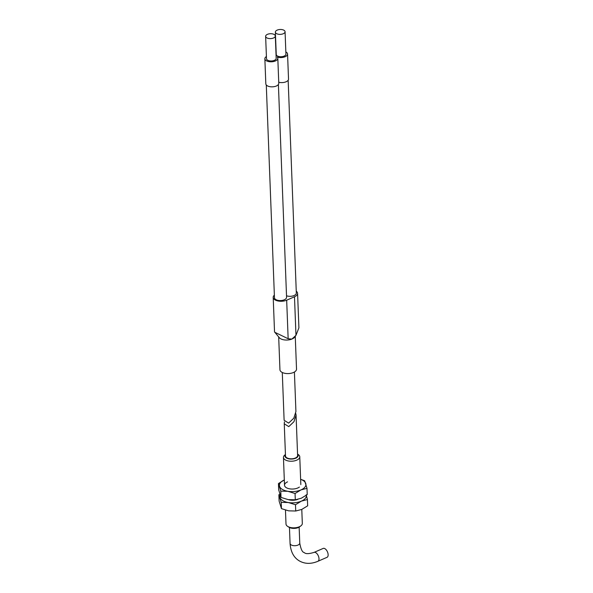 <?xml version="1.0" encoding="UTF-8"?>
<svg xmlns="http://www.w3.org/2000/svg" width="593" height="593" viewBox="0 0 593 593"><rect width="100%" height="100%" fill="white"/><g stroke="black" fill="none" stroke-linecap="round" stroke-linejoin="round"><path stroke-width="0.89" d="M287.561 481.857A8.161 4.121 -2.2 0 0 286.145 487.579A8.161 4.121 -2.2 0 0 297.782 487.987A8.161 4.121 -2.2 0 0 299.383 487.075M284.314 479.967A13.268 6.693 -2.2 0 0 279.57 486.319A13.268 6.693 -2.2 0 0 287.879 491.3A13.268 6.693 -2.2 0 0 300.985 489.907L306.989 488.335L304.646 480.76L300.629 479.285M284.366 479.945L278.443 483.554L280.778 491.13L287.879 491.3L295.055 493.517L300.985 489.907A13.268 6.693 -2.2 0 0 305.773 483.525A13.268 6.693 -2.2 0 0 300.629 479.337M306.989 488.335L307.226 494.606L301.303 498.224L295.299 499.795L288.198 499.625L281.023 497.408L278.68 489.833L278.443 483.554M281.023 497.408L280.778 491.13M295.299 499.795L295.055 493.517M286.515 295.766A6.063 3.061 -2.2 0 0 294.061 295.536A6.063 3.061 -2.2 0 0 296.322 293.031L288.154 80.255M275.382 32.111L276.242 54.474A4.848 2.446 -2.2 0 0 279.036 56.565A4.848 2.446 -2.2 0 0 284.121 56.105A4.848 2.446 -2.2 0 0 285.93 54.104L285.07 31.74A4.848 2.446 -2.2 0 0 282.275 29.65A4.848 2.446 -2.2 0 0 277.19 30.102A4.848 2.446 -2.2 0 0 275.382 32.111A4.848 2.446 -2.2 0 0 278.176 34.201A4.848 2.446 -2.2 0 0 283.261 33.742A4.848 2.446 -2.2 0 0 285.07 31.74M278.732 82.242A6.479 3.269 -2.2 0 0 286.108 81.767A6.479 3.269 -2.2 0 0 288.524 79.084L287.561 54.037A6.479 3.269 -2.2 0 0 285.848 51.932M266.413 56.543A6.479 3.269 -2.2 0 0 264.863 58.774A6.479 3.269 -2.2 0 0 268.592 61.568A6.479 3.269 -2.2 0 0 275.397 60.96A6.479 3.269 -2.2 0 0 277.813 58.277A6.479 3.269 -2.2 0 0 277.265 57.039A6.479 3.269 -2.2 0 0 285.144 56.72A6.479 3.269 -2.2 0 0 287.561 54.037M266.287 84.962L274.463 297.73A6.063 3.061 -2.2 0 0 277.954 300.347A6.063 3.061 -2.2 0 0 284.314 299.776A6.063 3.061 -2.2 0 0 286.575 297.263L278.399 84.495M265.634 36.351L266.494 58.714A4.848 2.446 -2.2 0 0 269.289 60.805A4.848 2.446 -2.2 0 0 274.374 60.345A4.848 2.446 -2.2 0 0 276.182 58.344L275.322 35.98A4.848 2.446 -2.2 0 0 272.528 33.89A4.848 2.446 -2.2 0 0 267.443 34.342A4.848 2.446 -2.2 0 0 265.634 36.351A4.848 2.446 -2.2 0 0 268.429 38.441A4.848 2.446 -2.2 0 0 273.514 37.982A4.848 2.446 -2.2 0 0 275.322 35.98M282.283 372.486L284.121 420.274L288.643 423.113L293.817 418.176L295.922 411.52L294.41 372.019M278.688 336.965L279.948 369.721A8.295 4.181 -2.2 0 0 284.729 373.293A8.295 4.181 -2.2 0 0 293.431 372.515A8.295 4.181 -2.2 0 0 296.522 369.083L295.262 336.327M273.203 297.397L274.529 331.88L279.288 337.676A8.295 4.181 -2.2 0 0 291.852 339.092L295.974 335.341L298.909 327.84L297.582 293.365A8.287 4.181 177.8 0 1 294.491 296.789L286.671 300.191A8.287 4.181 177.8 0 1 277.976 300.97A8.287 4.181 177.8 0 1 273.203 297.397A8.287 4.181 177.8 0 1 274.359 295.151M264.863 58.774L265.82 83.821A6.479 3.269 -2.2 0 0 269.556 86.615A6.479 3.269 -2.2 0 0 276.353 86.007A6.479 3.269 -2.2 0 0 278.777 83.324L277.813 58.277M296.255 291.207A8.287 4.181 177.8 0 1 297.582 293.365M274.707 332.236L288.154 338.744L291.852 339.092M292.423 338.84A8.295 4.181 -2.2 0 0 294.721 337.083L295.974 335.341L294.491 296.789M314.031 552.402L323.17 548.429A4.848 2.557 66.5 0 1 326.328 549.963A4.848 2.557 66.5 0 1 328.137 554.692A4.848 2.557 66.5 0 1 327.032 557.324L317.892 561.297A4.848 2.557 66.5 0 0 318.997 558.665A4.848 2.557 66.5 0 0 315.802 552.669A4.848 2.557 66.5 0 0 314.031 552.402C308.76 553.988 305.506 554.04 304.268 552.557C302.341 552.365 300.844 549.2 299.761 543.077A4.848 2.446 177.8 0 1 297.953 545.078A4.848 2.446 177.8 0 1 291.141 544.9A4.848 2.446 177.8 0 1 290.073 543.447L289.458 527.511M285.47 510.099L286.004 524.034A8.161 4.121 -2.2 0 0 287.635 526.376L288.939 527.221A6.597 3.328 -2.2 0 0 298.346 527.548A6.597 3.328 -2.2 0 0 299.643 526.806L300.873 525.872A8.161 4.121 -2.2 0 0 302.319 523.404L301.785 509.417M287.635 526.376A8.161 4.121 -2.2 0 0 299.28 526.784A8.161 4.121 -2.2 0 0 300.873 525.872M285.433 454.535L284.892 454.95A8.161 4.121 -2.2 0 0 283.447 457.411A8.161 4.121 -2.2 0 0 288.154 460.931A8.161 4.121 -2.2 0 0 296.715 460.161A8.161 4.121 -2.2 0 0 299.761 456.78A8.161 4.121 -2.2 0 0 298.131 454.438L297.56 454.068M285.441 454.668A6.597 3.328 -2.2 0 0 287.62 458.53A6.597 3.328 -2.2 0 0 295.685 458.226A6.597 3.328 -2.2 0 0 297.56 454.201M284.255 423.795L285.492 455.98A6.063 3.061 -2.2 0 0 288.984 458.589A6.063 3.061 -2.2 0 0 295.351 458.026A6.063 3.061 -2.2 0 0 297.612 455.513L296.063 415.048L293.958 421.697L288.776 426.634L284.255 423.795L284.425 421.853M295.751 413.462L296.063 415.048M280.089 495.244A13.268 6.693 -2.2 0 0 280 497.542A13.268 6.693 -2.2 0 0 288.309 502.523A13.268 6.693 -2.2 0 0 301.414 501.122L307.419 499.551L306.21 494.74M279.74 494.132L278.873 494.777L281.215 502.345L288.309 502.523L295.484 504.732L301.414 501.122A13.268 6.693 -2.2 0 0 306.329 495.274M307.419 499.551L307.656 505.822L301.733 509.439L295.729 511.01L288.628 510.84L281.453 508.624L279.11 501.048L278.873 494.777M288.48 499.669A8.161 4.121 -2.2 0 0 297.827 499.365M281.453 508.624L281.215 502.345M295.729 511.01L295.484 504.732M286.671 300.191L288.154 338.744M317.892 561.297C311.014 564.173 304.809 564.032 299.287 560.874C293.743 557.568 290.674 551.757 290.073 543.447M284.514 485.237L283.447 457.411M300.829 484.607L299.761 456.78M299.761 543.077L299.146 527.14"/></g></svg>
